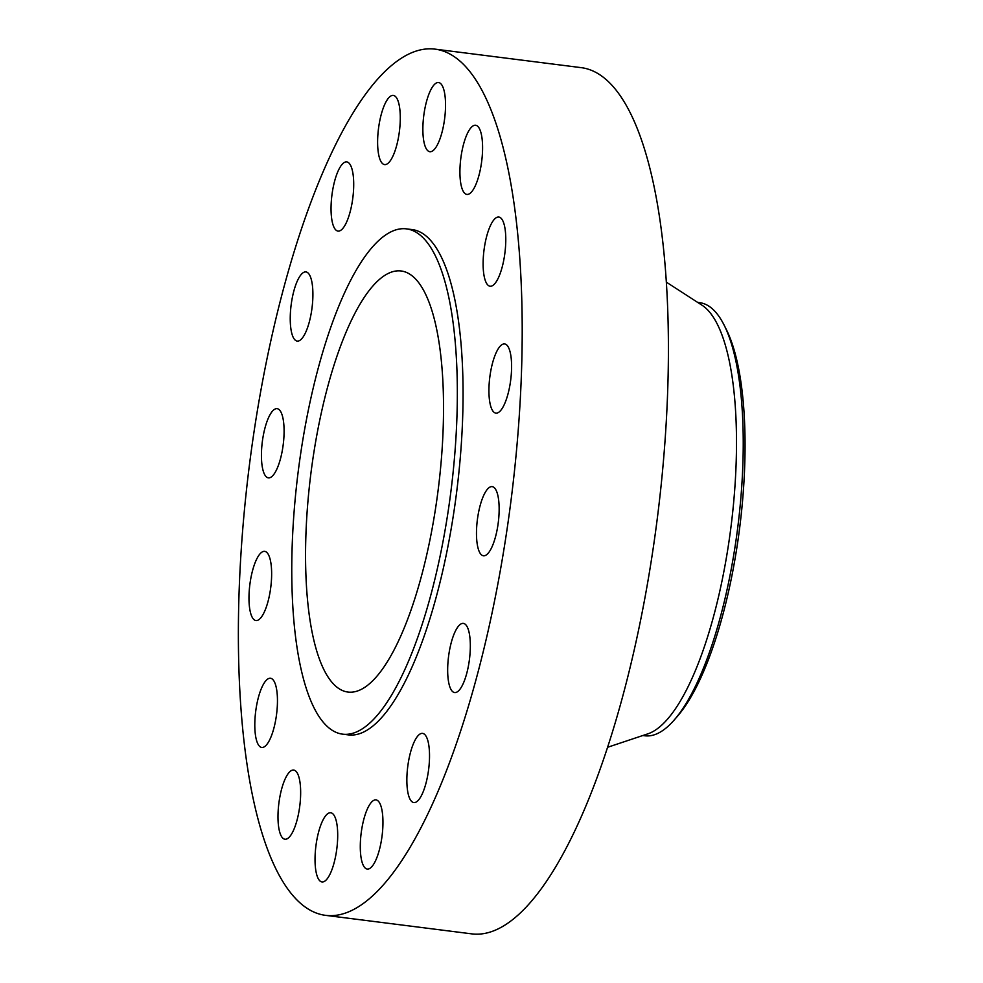 <?xml version="1.0" encoding="UTF-8"?>
<svg xmlns="http://www.w3.org/2000/svg" width="983" height="983" viewBox="0 0 983 983"><rect width="100%" height="100%" fill="white"/><g stroke="black" fill="none" stroke-linecap="round" stroke-linejoin="round"><path stroke-width="1.47" d="M428.33 771.655A34.86 10.543 -82.8 0 0 422.579 733.392A34.86 10.543 -82.8 0 0 408.056 764.307A34.86 10.543 -82.8 0 0 413.818 802.57A34.86 10.543 -82.8 0 0 428.33 771.655M381.76 838.155A34.86 10.543 -82.8 0 0 376.01 799.892A34.86 10.543 -82.8 0 0 361.486 830.807A34.86 10.543 -82.8 0 0 367.237 869.07A34.86 10.543 -82.8 0 0 381.76 838.155M336.505 851.032A34.86 10.543 -82.8 0 0 330.755 812.769A34.86 10.543 -82.8 0 0 316.231 843.684A34.86 10.543 -82.8 0 0 321.994 881.948A34.86 10.543 -82.8 0 0 336.505 851.032M299.459 808.321A34.86 10.543 -82.8 0 0 293.708 770.058A34.86 10.543 -82.8 0 0 279.184 800.973A34.86 10.543 -82.8 0 0 284.947 839.236A34.86 10.543 -82.8 0 0 299.459 808.321M276.26 716.533A34.86 10.543 -82.8 0 0 270.509 678.27A34.86 10.543 -82.8 0 0 255.998 709.185A34.86 10.543 -82.8 0 0 261.748 747.449A34.86 10.543 -82.8 0 0 276.26 716.533M270.448 589.628A34.86 10.543 -82.8 0 0 264.685 551.365A34.86 10.543 -82.8 0 0 250.173 582.28A34.86 10.543 -82.8 0 0 255.924 620.543A34.86 10.543 -82.8 0 0 270.448 589.628M282.895 446.933A34.86 10.543 -82.8 0 0 277.145 408.67A34.86 10.543 -82.8 0 0 262.621 439.585A34.86 10.543 -82.8 0 0 268.371 477.849A34.86 10.543 -82.8 0 0 282.895 446.933M311.709 310.173A34.86 10.543 -82.8 0 0 305.959 271.922A34.86 10.543 -82.8 0 0 291.435 302.825A34.86 10.543 -82.8 0 0 297.198 341.089A34.86 10.543 -82.8 0 0 311.709 310.173M352.516 200.176A34.86 10.543 -82.8 0 0 346.753 161.912A34.86 10.543 -82.8 0 0 332.242 192.828A34.86 10.543 -82.8 0 0 337.992 231.091A34.86 10.543 -82.8 0 0 352.516 200.176M399.086 133.676A34.86 10.543 -82.8 0 0 393.335 95.412A34.86 10.543 -82.8 0 0 378.811 126.328A34.86 10.543 -82.8 0 0 384.562 164.591A34.86 10.543 -82.8 0 0 399.086 133.676M444.341 120.798A34.86 10.543 -82.8 0 0 438.578 82.535A34.86 10.543 -82.8 0 0 424.066 113.45A34.86 10.543 -82.8 0 0 429.817 151.714A34.86 10.543 -82.8 0 0 444.341 120.798M481.387 163.51A34.86 10.543 -82.8 0 0 475.625 125.246A34.86 10.543 -82.8 0 0 461.113 156.162A34.86 10.543 -82.8 0 0 466.864 194.413A34.86 10.543 -82.8 0 0 481.387 163.51M504.586 255.297A34.86 10.543 -82.8 0 0 498.823 217.034A34.86 10.543 -82.8 0 0 484.312 247.949A34.86 10.543 -82.8 0 0 490.062 286.213A34.86 10.543 -82.8 0 0 504.586 255.297M510.398 382.203A34.86 10.543 -82.8 0 0 504.648 343.939A34.86 10.543 -82.8 0 0 490.124 374.855A34.86 10.543 -82.8 0 0 495.887 413.118A34.86 10.543 -82.8 0 0 510.398 382.203M469.137 661.645A34.86 10.543 -82.8 0 0 463.374 623.394A34.86 10.543 -82.8 0 0 448.862 654.297A34.86 10.543 -82.8 0 0 454.613 692.56A34.86 10.543 -82.8 0 0 469.137 661.645M497.951 524.897A34.86 10.543 -82.8 0 0 492.2 486.634A34.86 10.543 -82.8 0 0 477.677 517.537A34.86 10.543 -82.8 0 0 483.439 555.8A34.86 10.543 -82.8 0 0 497.951 524.897M642.833 735.517L644.836 735.775A218.275 65.996 -82.8 0 0 674.363 719.826L677.619 716.066A213.729 64.62 -82.8 0 0 737.705 542.161A213.729 64.62 -82.8 0 0 726.523 329.932L724.311 325.484A218.275 65.996 -82.8 0 0 699.699 302.678L697.697 302.432M674.363 719.826A218.275 65.996 -82.8 0 0 735.726 542.223A218.275 65.996 -82.8 0 0 724.311 325.484M607.506 747.313L647.809 733.859A218.275 65.996 -82.8 0 0 728.993 541.375A218.275 65.996 -82.8 0 0 702.095 305.271L666.425 282.195M325.422 915.333L471.631 933.85A436.55 132.005 -82.8 0 0 653.412 546.769A436.55 132.005 -82.8 0 0 581.346 67.667L435.15 49.15A436.55 132.005 -82.8 0 0 253.368 436.231A436.55 132.005 -82.8 0 0 325.422 915.333A436.55 132.005 -82.8 0 0 507.203 528.252A436.55 132.005 -82.8 0 0 435.15 49.15M342.551 734.154L348.289 734.879A254.658 77.006 -82.8 0 0 454.318 509.071A254.658 77.006 -82.8 0 0 412.282 229.604L406.557 228.879A254.658 77.006 -82.8 0 0 300.515 454.674A254.658 77.006 -82.8 0 0 342.551 734.154A254.658 77.006 -82.8 0 0 448.592 508.346A254.658 77.006 -82.8 0 0 406.557 228.879M436.243 503.874A212.217 64.165 -82.8 0 0 401.224 270.989A212.217 64.165 -82.8 0 0 312.852 459.147A212.217 64.165 -82.8 0 0 347.884 692.044A212.217 64.165 -82.8 0 0 436.243 503.874"/></g></svg>
